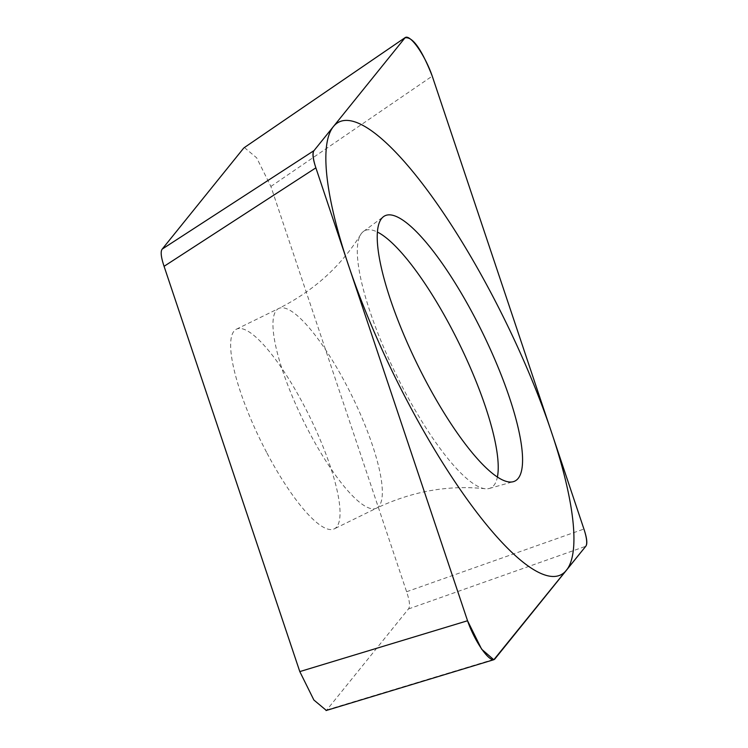 <?xml version="1.0" encoding="UTF-8"?>
<svg xmlns="http://www.w3.org/2000/svg" width="748" height="748" viewBox="0 0 748 748"><rect width="100%" height="100%" fill="white"/><g stroke="black" fill="none" stroke-linecap="round" stroke-linejoin="round"><path stroke-width="0.56" stroke-dasharray="3.74 2.81" d="M244.4 147.543L256.658 157.828L270.888 186.458L406.613 591.733C409.689 600.934 410.306 606.675 408.455 608.966L326.38 710.46M266.569 452.297A111.172 27.274 -116.1 0 1 236.443 329.176A111.172 27.274 -116.1 0 1 304.118 405.753A111.172 27.274 -116.1 0 1 334.244 528.873A111.172 27.274 -116.1 0 1 266.569 452.297M485.2 488.753C448.276 484.816 412.064 491.286 376.543 508.154A111.172 27.274 63.9 0 1 308.877 431.577A111.172 27.274 -116.1 0 1 278.752 308.466C313.851 290.748 341.172 266.101 360.695 234.526A143.223 35.128 -116.1 0 0 403.583 389.25A143.223 35.128 63.9 0 0 485.2 488.753A143.223 35.128 63.9 0 0 489.295 488.463A143.223 35.128 63.9 0 0 497.392 477.046M360.695 234.526A143.223 35.128 -116.1 0 1 363.435 231.469A143.223 35.128 -116.1 0 1 377.422 232.067M327.082 709.843L494.83 659.007M408.455 608.966L585.768 546.274M406.613 591.733L583.926 529.042M270.888 186.458L432.241 76.118M236.443 329.176L278.752 308.466A111.172 27.274 -116.1 0 1 346.418 385.042A111.172 27.274 63.9 0 1 376.543 508.154L334.244 528.873M363.435 231.469L383.546 216.63M489.295 488.463L513.343 481.675"/><path stroke-width="1.12" d="M467.547 620.756L481.637 649.199L493.811 659.764L585.768 546.274C587.619 543.983 587.002 538.242 583.926 529.042L432.241 76.118C421.62 49.097 412.522 36.343 404.967 37.867L314.02 150.6C312.168 152.891 312.786 158.641 315.871 167.842L467.547 620.756L299.798 671.592L164.074 266.316C160.998 257.116 160.381 251.365 162.232 249.075L314.02 150.6A31.762 7.789 63.9 0 0 315.908 167.945L467.416 620.373A31.762 7.789 63.9 0 0 482.245 649.769A31.762 7.789 63.9 0 0 494.905 658.913L585.749 546.302A31.762 7.789 63.9 0 0 583.889 528.939L432.372 76.502A31.762 7.789 63.9 0 0 417.543 47.115A31.762 7.789 63.9 0 0 404.883 37.961L314.038 150.572M405.444 37.4L244.4 147.543M424.958 379.358A147.702 36.231 -116.1 0 1 383.546 216.63A147.702 36.231 -116.1 0 1 474.84 317.526A147.702 36.231 -116.1 0 1 513.343 481.675A147.702 36.231 -116.1 0 1 424.958 379.358M326.38 710.46L313.889 700.025L299.798 671.592M243.605 148.207L162.232 249.075M497.392 477.046A143.223 35.128 63.9 0 0 451.951 329.298A143.223 35.128 -116.1 0 0 377.422 232.067M492.465 295.666A252.132 61.841 63.9 0 0 333.412 126.562A252.132 61.841 63.9 0 0 407.323 401.209A252.132 61.841 63.9 0 0 566.386 570.313A252.132 61.841 63.9 0 0 492.465 295.666M164.074 266.316L315.871 167.842M326.053 710.553L493.353 659.858M244.091 147.749L405.285 37.522"/></g></svg>
